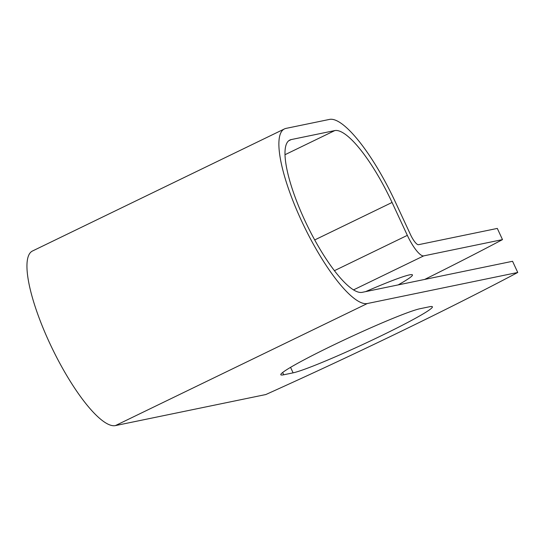 <?xml version="1.0" encoding="UTF-8"?>
<svg xmlns="http://www.w3.org/2000/svg" width="545" height="545" viewBox="0 0 545 545"><rect width="100%" height="100%" fill="white"/><g stroke="black" fill="none" stroke-linecap="round" stroke-linejoin="round"><path stroke-width="0.82" d="M381.548 335.618A78.391 4.898 155.1 0 0 432.396 306.794A78.391 4.898 155.1 0 0 429.48 306.76L420.1 308.702A78.391 4.898 155.1 0 0 340.652 341.606A78.391 4.898 155.1 0 0 280.804 374.749A78.391 4.898 155.1 0 0 283.72 374.783L293.101 372.841A78.391 4.898 155.1 0 0 381.548 335.618M424.657 279.435A337.9 21.119 155.1 0 0 502.497 239.609L423.69 255.884A24.096 6.179 -115.9 0 1 407.34 235.358L392.066 202.461A84.38 21.63 64.1 0 0 334.807 130.575L291.2 139.581A84.38 21.63 64.1 0 0 289.865 140.038A84.38 21.63 64.1 0 0 306.011 222.939A84.38 21.63 64.1 0 0 362.112 292.352L512.559 261.287L517.75 272.473A337.9 21.119 -24.9 0 1 265.817 394.539L115.37 425.611A96.737 24.797 64.1 0 1 51.053 346.027A96.737 24.797 64.1 0 1 32.543 250.979L284.476 128.913A96.737 24.797 64.1 0 0 302.986 223.961A96.737 24.797 64.1 0 0 367.303 303.538L517.75 272.473M365.586 291.636A78.391 4.898 -24.9 0 1 412.449 274.905A78.391 4.898 -24.9 0 1 398.17 284.906M502.497 239.609L497.306 228.423L418.499 244.698A11.738 3.011 -115.9 0 1 410.535 234.697L395.261 201.8A96.737 24.797 64.1 0 0 329.616 119.389L286.002 128.395A96.737 24.797 64.1 0 0 284.476 128.913M423.69 255.884L353.473 289.906M367.303 303.538L115.37 425.611M291.2 139.581L288.68 140.801M334.807 130.575L285.049 154.685M392.066 202.461L314.697 239.95M407.34 235.358L334.385 270.702M282.657 372.501L283.72 374.783M290.553 367.357L293.101 372.841"/></g></svg>
